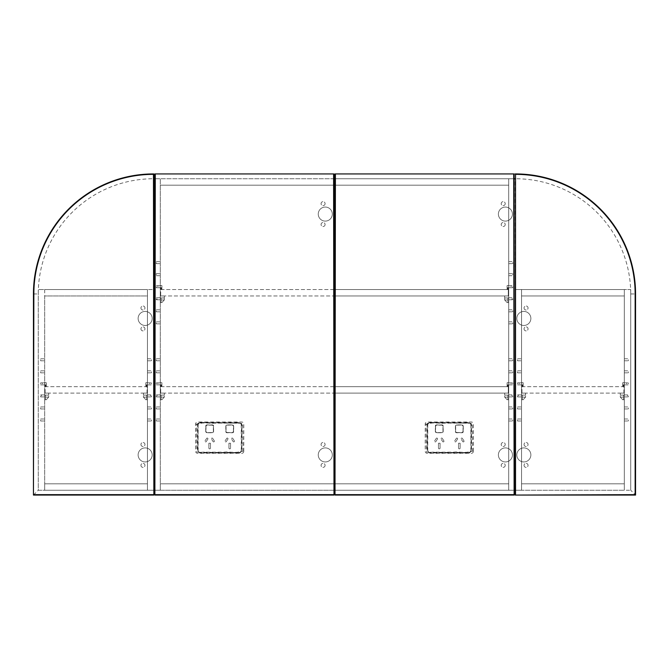<?xml version="1.0" encoding="UTF-8"?>
<svg xmlns="http://www.w3.org/2000/svg" width="669" height="669" viewBox="0 0 669 669"><rect width="100%" height="100%" fill="white"/><g stroke="black" fill="none" stroke-linecap="round" stroke-linejoin="round"><path stroke-width="0.5" stroke-dasharray="3.35 2.51" d="M147.448 483.821L44.689 483.821L44.689 490.243L147.448 490.243L44.689 490.243L44.689 483.821L147.448 483.821L147.448 490.243L147.448 483.821L44.689 483.821L44.689 295.966L147.448 295.966L147.448 483.821L44.689 483.821L44.689 295.966L147.448 295.966L147.448 483.821M44.689 289.543L147.448 289.543L147.448 295.966L44.689 295.966L147.448 295.966L147.448 289.543L147.448 490.243L147.448 289.543L44.689 289.543L44.689 490.243L44.689 289.543L38.267 289.543L44.689 289.543M333.998 483.821L160.292 483.821L160.292 178.757L333.998 178.757L333.998 173.94L154.874 173.94L154.874 495.06L333.998 495.06L333.998 173.94L154.874 173.94L154.874 495.06L333.998 495.06L333.998 490.243L160.292 490.243L160.292 185.179L333.998 185.179M335.002 185.179L508.708 185.179L508.708 178.757L335.002 178.757L335.002 495.06L514.126 495.06L514.126 173.94L335.002 173.94L335.002 495.06L514.126 495.06L514.126 490.243L335.002 490.243L514.126 490.243L514.126 178.757L160.292 178.757L160.292 185.179L508.708 185.179L508.708 178.757L515.13 178.757L515.13 490.243L508.708 490.243L508.708 483.821L335.002 483.821M508.708 490.243L508.708 483.821L160.292 483.821L160.292 490.243L160.292 178.757L160.292 490.243L508.708 490.243L508.708 178.757L508.708 490.243M521.552 483.821L624.311 483.821L624.311 490.243L521.552 490.243L624.311 490.243L624.311 483.821L521.552 483.821L521.552 490.243L521.552 483.821L624.311 483.821L521.552 483.821L521.552 295.966L521.552 483.821M630.733 490.243L630.733 289.543L624.311 289.543L624.311 295.966L521.552 295.966L521.552 289.543L521.552 295.966L624.311 295.966L624.311 483.821L624.311 295.966L521.552 295.966L624.311 295.966L624.311 289.543L521.552 289.543L521.552 490.243L521.552 289.543L624.311 289.543L624.311 490.243L624.311 289.543L630.733 289.543L630.733 490.243L515.13 490.243L515.531 178.757A115.202 115.202 0 0 1 630.733 293.959L630.733 490.243L635.55 495.06L635.55 293.959A120.019 120.019 0 0 0 515.531 173.94L515.13 495.06L635.55 495.06L635.55 293.959A120.019 120.019 0 0 0 515.531 173.94L515.13 495.06L635.55 495.06L635.55 293.959A120.019 120.019 0 0 0 515.531 173.94L515.13 495.06L635.55 495.06M160.292 185.179L508.708 185.179L160.292 185.179M508.708 483.821L160.292 483.821L508.708 483.821L508.708 185.179L508.708 483.821M160.292 322.859L160.292 323.863L160.292 322.859M156.278 322.859L156.278 323.863L156.278 322.859M160.292 286.733L160.292 289.543L161.898 289.543L160.292 289.543L160.292 288.096L160.292 289.142L161.898 289.142L160.292 289.142L160.292 288.423L160.292 289.543L161.898 289.543L160.292 289.543L160.292 288.096L160.292 289.142L161.898 289.142L160.292 289.142L160.292 286.733M156.278 286.733L156.278 287.737L156.278 286.733M160.292 383.872L160.292 386.682L161.898 386.682L160.292 386.682L160.292 385.235L160.292 386.281L161.898 386.281L160.292 386.281L160.292 385.561L160.292 386.682L161.898 386.682L160.292 386.682L160.292 385.235L160.292 386.281L161.898 386.281L160.292 386.281L160.292 383.872M156.278 383.872L156.278 382.869L156.278 383.872M160.292 274.691L160.292 273.688L160.292 274.691M156.278 274.691L156.278 273.688L156.278 274.691M160.292 371.83L160.292 372.834L160.292 371.83M156.278 371.83L156.278 372.834L156.278 371.83M160.292 262.649L160.292 263.653L160.292 262.649M156.278 262.649L156.278 263.653L156.278 262.649M160.292 359.788L160.292 360.792L160.292 359.788M156.278 359.788L156.278 360.792L156.278 359.788M160.292 310.817L160.292 311.821L160.292 310.817M156.278 310.817L156.278 311.821L156.278 310.817M160.292 298.775L160.292 299.779L160.292 298.775M156.278 298.775L156.278 299.779L156.278 298.775M160.292 419.998L160.292 421.002L160.292 419.998M156.278 419.998L156.278 421.002L156.278 419.998M160.292 407.956L160.292 408.96L160.292 407.956M156.278 407.956L156.278 408.96L156.278 407.956M160.292 395.914L160.292 396.918L160.292 395.914M156.278 395.914L156.278 396.918L156.278 395.914M153.87 490.243L160.292 490.243L154.874 490.243L154.874 495.06L333.998 495.06L333.998 173.94L154.874 173.94L154.874 178.757L160.292 178.757L153.87 178.757L153.469 173.94A120.019 120.019 0 0 0 33.45 293.959L33.45 495.06L153.87 495.06L153.469 173.94A120.019 120.019 0 0 0 33.45 293.959L33.45 495.06L153.87 495.06L153.469 178.757A115.202 115.202 0 0 0 38.267 293.959L38.267 490.243L44.689 490.243L38.267 490.243L38.267 289.543L38.267 490.243L153.87 490.243M512.722 322.859L512.722 323.863L512.722 322.859M508.708 322.859L508.708 323.863L508.708 322.859M512.722 286.733L512.722 287.737L512.722 286.733M508.708 286.733L508.708 289.543L507.102 289.543L508.708 289.543L508.708 288.096L508.708 289.142L507.102 289.142L508.708 289.142L508.708 288.423L508.708 289.543L507.102 289.543L508.708 289.543L508.708 288.096L508.708 289.142L507.102 289.142L508.708 289.142L508.708 286.733M512.722 383.872L512.722 382.869L512.722 383.872M508.708 383.872L508.708 386.682L507.102 386.682L508.708 386.682L508.708 385.235L508.708 386.281L507.102 386.281L508.708 386.281L508.708 385.561L508.708 386.682L507.102 386.682L508.708 386.682L508.708 385.235L508.708 386.281L507.102 386.281L508.708 386.281L508.708 383.872M512.722 274.691L512.722 273.688L512.722 274.691M508.708 274.691L508.708 273.688L508.708 274.691M512.722 371.83L512.722 372.834L512.722 371.83M508.708 371.83L508.708 372.834L508.708 371.83M512.722 262.649L512.722 263.653L512.722 262.649M508.708 262.649L508.708 263.653L508.708 262.649M512.722 359.788L512.722 360.792L512.722 359.788M508.708 359.788L508.708 360.792L508.708 359.788M512.722 310.817L512.722 311.821L512.722 310.817M508.708 310.817L508.708 311.821L508.708 310.817M512.722 298.775L512.722 299.779L512.722 298.775M508.708 298.775L508.708 299.779L508.708 298.775M512.722 419.998L512.722 421.002L512.722 419.998M508.708 419.998L508.708 421.002L508.708 419.998M512.722 407.956L512.722 408.96L512.722 407.956M508.708 407.956L508.708 408.96L508.708 407.956M512.722 395.914L512.722 396.918L512.722 395.914M508.708 395.914L508.708 396.918L508.708 395.914M44.689 359.788L44.689 360.792L44.689 359.788M40.675 359.788L40.675 360.792L40.675 359.788M44.689 371.83L44.689 372.834L44.689 371.83M40.675 371.83L40.675 372.834L40.675 371.83M44.689 383.872L44.689 386.682L46.295 386.682L44.689 386.682L44.689 385.235L44.689 386.281L46.295 386.281L44.689 386.281L44.689 385.561L44.689 386.682L46.295 386.682L44.689 386.682L44.689 385.235L44.689 386.281L46.295 386.281L44.689 386.281L44.689 383.872M40.675 383.872L40.675 382.869L40.675 383.872M44.689 395.914L44.689 396.918L44.689 395.914M40.675 395.914L40.675 396.918L40.675 395.914M44.689 407.956L44.689 408.96L44.689 407.956M40.675 407.956L40.675 408.96L40.675 407.956M44.689 419.998L44.689 421.002L44.689 419.998M40.675 419.998L40.675 421.002L40.675 419.998M151.462 359.788L151.462 360.792L151.462 359.788M147.448 359.788L147.448 360.792L147.448 359.788M151.462 371.83L151.462 372.834L151.462 371.83M147.448 371.83L147.448 372.834L147.448 371.83M151.462 383.872L151.462 382.869L151.462 383.872M147.448 383.872L147.448 386.682L145.842 386.682L147.448 386.682L147.448 385.235L147.448 386.281L145.842 386.281L147.448 386.281L147.448 385.561L147.448 386.682L145.842 386.682L147.448 386.682L147.448 385.235L147.448 386.281L145.842 386.281L147.448 386.281L147.448 383.872M151.462 395.914L151.462 396.918L151.462 395.914M147.448 395.914L147.448 396.918L147.448 395.914M151.462 407.956L151.462 408.96L151.462 407.956M147.448 407.956L147.448 408.96L147.448 407.956M151.462 419.998L151.462 421.002L151.462 419.998M147.448 419.998L147.448 421.002L147.448 419.998M153.786 289.543L153.786 490.243L147.448 490.243L153.786 490.243L153.786 289.543L147.448 289.543L153.786 289.543M521.552 359.788L521.552 360.792L521.552 359.788M517.538 359.788L517.538 360.792L517.538 359.788M521.552 371.83L521.552 372.834L521.552 371.83M517.538 371.83L517.538 372.834L517.538 371.83M521.552 383.872L521.552 386.682L523.158 386.682L521.552 386.682L521.552 385.235L521.552 386.281L523.158 386.281L521.552 386.281L521.552 385.561L521.552 386.682L523.158 386.682L521.552 386.682L521.552 385.235L521.552 386.281L523.158 386.281L521.552 386.281L521.552 383.872M517.538 383.872L517.538 382.869L517.538 383.872M521.552 395.914L521.552 396.918L521.552 395.914M517.538 395.914L517.538 396.918L517.538 395.914M521.552 407.956L521.552 408.96L521.552 407.956M517.538 407.956L517.538 408.96L517.538 407.956M521.552 419.998L521.552 421.002L521.552 419.998M517.538 419.998L517.538 421.002L517.538 419.998M515.214 289.543L521.552 289.543L515.214 289.543L515.214 490.243L521.552 490.243L515.214 490.243L515.214 289.543M628.325 359.788L628.325 360.792L628.325 359.788M624.311 359.788L624.311 360.792L624.311 359.788M628.325 371.83L628.325 372.834L628.325 371.83M624.311 371.83L624.311 372.834L624.311 371.83M628.325 383.872L628.325 382.869L628.325 383.872M624.311 383.872L624.311 386.682L622.705 386.682L624.311 386.682L624.311 385.235L624.311 386.281L622.705 386.281L624.311 386.281L624.311 385.561L624.311 386.682L622.705 386.682L624.311 386.682L624.311 385.235L624.311 386.281L622.705 386.281L624.311 386.281L624.311 383.872M628.325 395.914L628.325 396.918L628.325 395.914M624.311 395.914L624.311 396.918L624.311 395.914M628.325 407.956L628.325 408.96L628.325 407.956M624.311 407.956L624.311 408.96L624.311 407.956M628.325 419.998L628.325 421.002L628.325 419.998M624.311 419.998L624.311 421.002L624.311 419.998M335.002 295.966L508.306 295.966L508.306 289.543L335.002 289.543M333.998 289.543L160.694 289.543L160.694 295.966L508.306 295.966L508.306 289.543L160.694 289.543L160.694 295.966L333.998 295.966M335.002 393.104L508.306 393.104L508.306 386.682L335.002 386.682M333.998 386.682L160.694 386.682L160.694 393.104L508.306 393.104L508.306 386.682L160.694 386.682L160.694 393.104L333.998 393.104M147.046 393.104L147.046 386.682L45.091 386.682L45.091 393.104L147.046 393.104L147.046 386.682L45.091 386.682L45.091 393.104L147.046 393.104M623.909 393.104L623.909 386.682L521.954 386.682L521.954 393.104L623.909 393.104L623.909 386.682L521.954 386.682L521.954 393.104L623.909 393.104M140.942 444.484A2.007 2.007 0 0 0 142.949 446.491A2.007 2.007 0 0 0 144.956 444.484A2.007 2.007 0 0 0 142.949 442.477A2.007 2.007 0 0 0 140.942 444.484A2.007 2.007 0 0 0 142.949 446.491A2.007 2.007 0 0 0 144.956 444.484A2.007 2.007 0 0 0 142.949 442.477A2.007 2.007 0 0 0 140.942 444.484M140.942 465.356A2.007 2.007 0 0 0 142.949 467.363A2.007 2.007 0 0 0 144.956 465.356A2.007 2.007 0 0 0 142.949 463.349A2.007 2.007 0 0 0 140.942 465.356A2.007 2.007 0 0 0 142.949 467.363A2.007 2.007 0 0 0 144.956 465.356A2.007 2.007 0 0 0 142.949 463.349A2.007 2.007 0 0 0 140.942 465.356M140.942 308.008A2.007 2.007 0 0 0 142.949 310.015A2.007 2.007 0 0 0 144.956 308.008A2.007 2.007 0 0 0 142.949 306.001A2.007 2.007 0 0 0 140.942 308.008A2.007 2.007 0 0 0 142.949 310.015A2.007 2.007 0 0 0 144.956 308.008A2.007 2.007 0 0 0 142.949 306.001A2.007 2.007 0 0 0 140.942 308.008M140.942 328.88A2.007 2.007 0 0 0 142.949 330.887A2.007 2.007 0 0 0 144.956 328.88A2.007 2.007 0 0 0 142.949 326.873A2.007 2.007 0 0 0 140.942 328.88A2.007 2.007 0 0 0 142.949 330.887A2.007 2.007 0 0 0 144.956 328.88A2.007 2.007 0 0 0 142.949 326.873A2.007 2.007 0 0 0 140.942 328.88M138.132 318.444A7.025 7.025 0 0 0 145.156 325.469A7.025 7.025 0 0 0 152.181 318.444A7.025 7.025 0 0 0 145.156 311.419A7.025 7.025 0 0 0 138.132 318.444A7.025 7.025 0 0 0 145.156 325.469A7.025 7.025 0 0 0 152.181 318.444A7.025 7.025 0 0 0 145.156 311.419A7.025 7.025 0 0 0 138.132 318.444M138.132 454.92A7.025 7.025 0 0 0 145.156 461.945A7.025 7.025 0 0 0 152.181 454.92A7.025 7.025 0 0 0 145.156 447.896A7.025 7.025 0 0 0 138.132 454.92A7.025 7.025 0 0 0 145.156 461.945A7.025 7.025 0 0 0 152.181 454.92A7.025 7.025 0 0 0 145.156 447.896A7.025 7.025 0 0 0 138.132 454.92M153.469 173.94A120.019 120.019 0 0 0 33.45 293.959L33.45 495.06L153.87 495.06L153.469 178.757M33.45 495.06L38.267 490.243M524.044 308.008A2.007 2.007 0 0 0 526.051 310.015A2.007 2.007 0 0 0 528.058 308.008A2.007 2.007 0 0 0 526.051 306.001A2.007 2.007 0 0 0 524.044 308.008A2.007 2.007 0 0 0 526.051 310.015A2.007 2.007 0 0 0 528.058 308.008A2.007 2.007 0 0 0 526.051 306.001A2.007 2.007 0 0 0 524.044 308.008M524.044 465.356A2.007 2.007 0 0 0 526.051 467.363A2.007 2.007 0 0 0 528.058 465.356A2.007 2.007 0 0 0 526.051 463.349A2.007 2.007 0 0 0 524.044 465.356A2.007 2.007 0 0 0 526.051 467.363A2.007 2.007 0 0 0 528.058 465.356A2.007 2.007 0 0 0 526.051 463.349A2.007 2.007 0 0 0 524.044 465.356M516.819 454.92A7.025 7.025 0 0 0 523.844 461.945A7.025 7.025 0 0 0 530.868 454.92A7.025 7.025 0 0 0 523.844 447.896A7.025 7.025 0 0 0 516.819 454.92A7.025 7.025 0 0 0 523.844 461.945A7.025 7.025 0 0 0 530.868 454.92A7.025 7.025 0 0 0 523.844 447.896A7.025 7.025 0 0 0 516.819 454.92M524.044 444.484A2.007 2.007 0 0 0 526.051 446.491A2.007 2.007 0 0 0 528.058 444.484A2.007 2.007 0 0 0 526.051 442.477A2.007 2.007 0 0 0 524.044 444.484A2.007 2.007 0 0 0 526.051 446.491A2.007 2.007 0 0 0 528.058 444.484A2.007 2.007 0 0 0 526.051 442.477A2.007 2.007 0 0 0 524.044 444.484M524.044 328.88A2.007 2.007 0 0 0 526.051 330.887A2.007 2.007 0 0 0 528.058 328.88A2.007 2.007 0 0 0 526.051 326.873A2.007 2.007 0 0 0 524.044 328.88A2.007 2.007 0 0 0 526.051 330.887A2.007 2.007 0 0 0 528.058 328.88A2.007 2.007 0 0 0 526.051 326.873A2.007 2.007 0 0 0 524.044 328.88M516.819 318.444A7.025 7.025 0 0 0 523.844 325.469A7.025 7.025 0 0 0 530.868 318.444A7.025 7.025 0 0 0 523.844 311.419A7.025 7.025 0 0 0 516.819 318.444A7.025 7.025 0 0 0 523.844 325.469A7.025 7.025 0 0 0 530.868 318.444A7.025 7.025 0 0 0 523.844 311.419A7.025 7.025 0 0 0 516.819 318.444M623.508 397.118L623.508 399.728L623.508 395.111L624.311 395.111L624.311 393.104L624.311 399.728L624.311 393.104L624.311 399.728L624.311 395.111L623.508 395.111L623.508 399.728L624.311 399.728L623.508 399.728L623.508 395.111L623.508 399.728L623.508 397.118L620.297 397.118L623.508 397.118L620.297 397.118L622.705 399.728L624.311 399.728L623.508 399.728L623.508 395.111L624.311 395.111L623.508 395.111L623.508 399.728L622.705 399.728L620.297 397.118L620.297 395.111L620.297 397.118L623.508 397.118M620.297 395.111L623.508 395.111L620.297 395.111L620.297 393.104L620.297 397.118L622.705 399.728L623.508 399.728L622.705 399.728L620.297 397.118L620.297 395.111L623.508 395.111L620.297 395.111L620.297 393.104L624.311 393.104L620.297 393.104L620.297 395.111M627.522 395.914L627.522 394.911L627.522 395.914M620.297 393.104L624.311 393.104L620.297 393.104M522.355 397.118L522.355 399.728L522.355 395.111L521.552 395.111L521.552 393.104L521.552 399.728L521.552 393.104L521.552 399.728L521.552 395.111L522.355 395.111L522.355 399.728L521.552 399.728L522.355 399.728L522.355 395.111L522.355 399.728L522.355 397.118L525.566 397.118L522.355 397.118L525.566 397.118L523.158 399.728L521.552 399.728L522.355 399.728L522.355 395.111L521.552 395.111L522.355 395.111L522.355 399.728L523.158 399.728L525.566 397.118L525.566 395.111L525.566 397.118L522.355 397.118M525.566 395.111L522.355 395.111L525.566 395.111L525.566 393.104L525.566 397.118L523.158 399.728L522.355 399.728L523.158 399.728L525.566 397.118L525.566 395.111L522.355 395.111L525.566 395.111L525.566 393.104L521.552 393.104L525.566 393.104L525.566 395.111M518.341 395.914L518.341 394.911L518.341 395.914M525.566 393.104L521.552 393.104L525.566 393.104M507.905 397.118L507.905 399.728L507.905 395.111L508.708 395.111L508.708 393.104L508.708 399.728L508.708 393.104L508.708 399.728L508.708 395.111L507.905 395.111L507.905 399.728L508.708 399.728L507.905 399.728L507.905 395.111L507.905 399.728L507.905 397.118L504.694 397.118L507.905 397.118L504.694 397.118L507.102 399.728L508.708 399.728L507.905 399.728L507.905 395.111L508.708 395.111L507.905 395.111L507.905 399.728L507.102 399.728L504.694 397.118L504.694 395.111L504.694 397.118L507.905 397.118M504.694 395.111L507.905 395.111L504.694 395.111L504.694 393.104L504.694 397.118L507.102 399.728L507.905 399.728L507.102 399.728L504.694 397.118L504.694 395.111L507.905 395.111L504.694 395.111L504.694 393.104L508.708 393.104L504.694 393.104L504.694 395.111M511.919 395.914L511.919 394.911L511.919 395.914M504.694 393.104L508.708 393.104L504.694 393.104M161.095 397.118L161.095 399.728L161.095 395.111L160.292 395.111L160.292 393.104L160.292 399.728L160.292 393.104L160.292 399.728L160.292 395.111L161.095 395.111L161.095 399.728L160.292 399.728L161.095 399.728L161.095 395.111L161.095 399.728L161.095 397.118L164.306 397.118L161.095 397.118L164.306 397.118L161.898 399.728L160.292 399.728L161.095 399.728L161.095 395.111L160.292 395.111L161.095 395.111L161.095 399.728L161.898 399.728L164.306 397.118L164.306 395.111L164.306 397.118L161.095 397.118M164.306 395.111L161.095 395.111L164.306 395.111L164.306 393.104L164.306 397.118L161.898 399.728L161.095 399.728L161.898 399.728L164.306 397.118L164.306 395.111L161.095 395.111L164.306 395.111L164.306 393.104L160.292 393.104L164.306 393.104L164.306 395.111M157.081 395.914L157.081 394.911L157.081 395.914M164.306 393.104L160.292 393.104L164.306 393.104M146.645 397.118L146.645 399.728L146.645 395.111L147.448 395.111L147.448 393.104L147.448 399.728L147.448 393.104L147.448 399.728L147.448 395.111L146.645 395.111L146.645 399.728L147.448 399.728L146.645 399.728L146.645 395.111L146.645 399.728L146.645 397.118L143.434 397.118L146.645 397.118L143.434 397.118L145.842 399.728L147.448 399.728L146.645 399.728L146.645 395.111L147.448 395.111L146.645 395.111L146.645 399.728L145.842 399.728L143.434 397.118L143.434 395.111L143.434 397.118L146.645 397.118M143.434 395.111L146.645 395.111L143.434 395.111L143.434 393.104L143.434 397.118L145.842 399.728L146.645 399.728L145.842 399.728L143.434 397.118L143.434 395.111L146.645 395.111L143.434 395.111L143.434 393.104L147.448 393.104L143.434 393.104L143.434 395.111M150.659 395.914L150.659 394.911L150.659 395.914M143.434 393.104L147.448 393.104L143.434 393.104M45.492 397.118L45.492 399.728L45.492 395.111L44.689 395.111L44.689 393.104L44.689 399.728L44.689 393.104L44.689 399.728L44.689 395.111L45.492 395.111L45.492 399.728L44.689 399.728L45.492 399.728L45.492 395.111L45.492 399.728L45.492 397.118L48.703 397.118L45.492 397.118L48.703 397.118L46.295 399.728L44.689 399.728L45.492 399.728L45.492 395.111L44.689 395.111L45.492 395.111L45.492 399.728L46.295 399.728L48.703 397.118L48.703 395.111L48.703 397.118L45.492 397.118M48.703 395.111L45.492 395.111L48.703 395.111L48.703 393.104L48.703 397.118L46.295 399.728L45.492 399.728L46.295 399.728L48.703 397.118L48.703 395.111L45.492 395.111L48.703 395.111L48.703 393.104L44.689 393.104L48.703 393.104L48.703 395.111M41.478 395.914L41.478 394.911L41.478 395.914M48.703 393.104L44.689 393.104L48.703 393.104M161.095 299.98L161.095 302.589L161.095 297.973L160.292 297.973L160.292 295.966L160.292 302.589L160.292 295.966L160.292 302.589L160.292 297.973L161.095 297.973L161.095 302.589L160.292 302.589L161.095 302.589L161.095 297.973L161.095 302.589L161.095 299.98L164.306 299.98L161.095 299.98L164.306 299.98L161.898 302.589L160.292 302.589L161.095 302.589L161.095 297.973L160.292 297.973L161.095 297.973L161.095 302.589L161.898 302.589L164.306 299.98L164.306 297.973L164.306 299.98L161.095 299.98M164.306 297.973L161.095 297.973L164.306 297.973L164.306 299.98L161.898 302.589L161.095 302.589L161.898 302.589L164.306 299.98L164.306 297.973L161.095 297.973L164.306 297.973L164.306 295.966L160.292 295.966L164.306 295.966L164.306 297.973M157.081 298.775L157.081 299.779L157.081 298.775M164.306 295.966L160.292 295.966L164.306 295.966M507.905 299.98L507.905 302.589L507.905 297.973L508.708 297.973L508.708 295.966L508.708 302.589L508.708 295.966L508.708 302.589L508.708 297.973L507.905 297.973L507.905 302.589L508.708 302.589L507.905 302.589L507.905 297.973L507.905 302.589L507.905 299.98L504.694 299.98L507.905 299.98L504.694 299.98L507.102 302.589L508.708 302.589L507.905 302.589L507.905 297.973L508.708 297.973L507.905 297.973L507.905 302.589L507.102 302.589L504.694 299.98L504.694 297.973L504.694 299.98L507.905 299.98M504.694 297.973L507.905 297.973L504.694 297.973L504.694 299.98L507.102 302.589L507.905 302.589L507.102 302.589L504.694 299.98L504.694 297.973L507.905 297.973L504.694 297.973L504.694 295.966L508.708 295.966L504.694 295.966L504.694 297.973M511.919 298.775L511.919 299.779L511.919 298.775M504.694 295.966L508.708 295.966L504.694 295.966M42.281 383.872L42.281 382.869L42.281 383.872M46.295 385.879L46.295 386.682L46.295 385.879M46.295 384.876L44.689 384.876L46.295 384.876L46.295 385.561L44.689 385.561L46.295 385.561L44.689 385.561L46.295 385.561L46.295 384.876L44.689 384.876L46.295 384.876L46.295 385.561L46.295 384.876M44.689 382.793L44.689 385.235L44.689 382.71L44.689 385.235L44.689 382.71L46.295 382.793L46.295 385.235L44.689 385.235L46.295 385.235L44.689 385.235L46.295 385.235L46.295 382.71L46.295 385.235L46.295 382.71L44.689 382.793M149.856 383.872L149.856 382.869L149.856 383.872M145.842 385.879L145.842 386.682L145.842 385.879M145.842 384.876L151.462 384.876L145.842 384.876L145.842 385.561L147.448 385.561L145.842 385.561L147.448 385.561L145.842 385.561L145.842 384.876L147.448 384.876L145.842 384.876L145.842 385.561L145.842 384.876M147.448 382.793L147.448 385.235L147.448 382.71L147.448 385.235L147.448 382.71L145.842 382.793L145.842 385.235L147.448 385.235L145.842 385.235L147.448 385.235L145.842 385.235L145.842 382.71L145.842 385.235L145.842 382.71L147.448 382.793M157.884 383.872L157.884 382.869L157.884 383.872M161.898 385.879L161.898 386.682L161.898 385.879M161.898 384.876L160.292 384.876L161.898 384.876L161.898 385.561L160.292 385.561L161.898 385.561L160.292 385.561L161.898 385.561L161.898 384.876L160.292 384.876L161.898 384.876L161.898 385.561L161.898 384.876M160.292 382.793L160.292 385.235L160.292 382.71L160.292 385.235L160.292 382.71L161.898 382.793L161.898 385.235L160.292 385.235L161.898 385.235L160.292 385.235L161.898 385.235L161.898 382.71L161.898 385.235L161.898 382.71L160.292 382.793M157.884 286.733L157.884 285.73L157.884 286.733M161.898 288.74L161.898 289.543L161.898 288.74M161.898 287.737L160.292 287.737L161.898 287.737L161.898 288.423L160.292 288.423L161.898 288.423L160.292 288.423L161.898 288.423L161.898 287.737L160.292 287.737L161.898 287.737L161.898 288.423L161.898 287.737M160.292 285.655L160.292 288.096L160.292 285.571L160.292 288.096L160.292 285.571L161.898 285.655L161.898 288.096L160.292 288.096L161.898 288.096L160.292 288.096L161.898 288.096L161.898 285.571L161.898 288.096L161.898 285.571L160.292 285.655M511.116 286.733L511.116 285.73L511.116 286.733M507.102 288.74L507.102 289.543L507.102 288.74M507.102 287.737L512.722 287.737L507.102 287.737L507.102 288.423L508.708 288.423L507.102 288.423L508.708 288.423L507.102 288.423L507.102 287.737L508.708 287.737L507.102 287.737L507.102 288.423L507.102 287.737M508.708 285.655L508.708 288.096L508.708 285.571L508.708 288.096L508.708 285.571L507.102 285.655L507.102 288.096L508.708 288.096L507.102 288.096L508.708 288.096L507.102 288.096L507.102 285.571L507.102 288.096L507.102 285.571L508.708 285.655M511.116 383.872L511.116 382.869L511.116 383.872M507.102 385.879L507.102 386.682L507.102 385.879M507.102 384.876L512.722 384.876L507.102 384.876L507.102 385.561L508.708 385.561L507.102 385.561L508.708 385.561L507.102 385.561L507.102 384.876L508.708 384.876L507.102 384.876L507.102 385.561L507.102 384.876M508.708 382.793L508.708 385.235L508.708 382.71L508.708 385.235L508.708 382.71L507.102 382.793L507.102 385.235L508.708 385.235L507.102 385.235L508.708 385.235L507.102 385.235L507.102 382.71L507.102 385.235L507.102 382.71L508.708 382.793M626.719 383.872L626.719 382.869L626.719 383.872M622.705 385.879L622.705 386.682L622.705 385.879M622.705 384.876L628.325 384.876L622.705 384.876L622.705 385.561L624.311 385.561L622.705 385.561L624.311 385.561L622.705 385.561L622.705 384.876L624.311 384.876L622.705 384.876L622.705 385.561L622.705 384.876M624.311 382.793L624.311 385.235L624.311 382.71L624.311 385.235L624.311 382.71L622.705 382.793L622.705 385.235L624.311 385.235L622.705 385.235L624.311 385.235L622.705 385.235L622.705 382.71L622.705 385.235L622.705 382.71L624.311 382.793M519.144 383.872L519.144 382.869L519.144 383.872M523.158 385.879L523.158 386.682L523.158 385.879M523.158 384.876L521.552 384.876L523.158 384.876L523.158 385.561L521.552 385.561L523.158 385.561L521.552 385.561L523.158 385.561L523.158 384.876L521.552 384.876L523.158 384.876L523.158 385.561L523.158 384.876M521.552 382.793L521.552 385.235L521.552 382.71L521.552 385.235L521.552 382.71L523.158 382.793L523.158 385.235L521.552 385.235L523.158 385.235L521.552 385.235L523.158 385.235L523.158 382.71L523.158 385.235L523.158 382.71L521.552 382.793M443.982 441.206A0.602 0.602 0 0 0 443.89 440.879L442.242 438.337A0.602 0.602 0 0 0 441.415 438.153L441.256 438.254A0.602 0.602 0 0 0 441.072 439.09L442.719 441.64A0.602 0.602 0 0 0 443.555 441.816L443.706 441.716A0.602 0.602 0 0 0 443.89 440.879L442.242 438.337A0.602 0.602 0 0 0 441.415 438.153L441.256 438.254A0.602 0.602 0 0 0 441.072 439.09L442.719 441.64A0.602 0.602 0 0 0 443.555 441.816L443.706 441.716A0.602 0.602 0 0 0 443.982 441.206M437.551 438.764A0.602 0.602 0 0 0 437.275 438.254L437.116 438.153A0.602 0.602 0 0 0 436.288 438.337L434.641 440.879A0.602 0.602 0 0 0 434.825 441.716L434.975 441.816A0.602 0.602 0 0 0 435.812 441.64L437.459 439.09A0.602 0.602 0 0 0 437.275 438.254L437.116 438.153A0.602 0.602 0 0 0 436.288 438.337L434.641 440.879A0.602 0.602 0 0 0 434.825 441.716L434.975 441.816A0.602 0.602 0 0 0 435.812 441.64L437.459 439.09A0.602 0.602 0 0 0 437.551 438.764M464.052 441.206A0.602 0.602 0 0 0 463.96 440.879L462.312 438.337A0.602 0.602 0 0 0 461.485 438.153L461.326 438.254A0.602 0.602 0 0 0 461.142 439.09L462.789 441.64A0.602 0.602 0 0 0 463.625 441.816L463.776 441.716A0.602 0.602 0 0 0 463.96 440.879L462.312 438.337A0.602 0.602 0 0 0 461.485 438.153L461.326 438.254A0.602 0.602 0 0 0 461.142 439.09L462.789 441.64A0.602 0.602 0 0 0 463.625 441.816L463.776 441.716A0.602 0.602 0 0 0 464.052 441.206M457.621 438.764A0.602 0.602 0 0 0 457.345 438.254L457.186 438.153A0.602 0.602 0 0 0 456.358 438.337L454.711 440.879A0.602 0.602 0 0 0 454.895 441.716L455.045 441.816A0.602 0.602 0 0 0 455.882 441.64L457.529 439.09A0.602 0.602 0 0 0 457.345 438.254L457.186 438.153A0.602 0.602 0 0 0 456.358 438.337L454.711 440.879A0.602 0.602 0 0 0 454.895 441.716L455.045 441.816A0.602 0.602 0 0 0 455.882 441.64L457.529 439.09A0.602 0.602 0 0 0 457.621 438.764M427.759 424.372L427.759 450.388C428.093 453.733 433.102 451.55 435.527 452.177L453.724 452.177C459.202 451.433 467.113 453.699 470.842 450.948L470.842 424.865C470.366 421.595 465.482 423.778 463.057 423.143L445.061 423.143C439.5 423.895 432.149 421.604 427.759 424.372L426.086 424.037L426.446 452.16L454.485 452.512C460.28 451.751 467.924 454.059 472.515 451.282L472.272 423.293L444.191 422.808C438.371 423.569 430.702 421.261 426.086 424.037M471.478 450.906L469.521 452.946L429.08 452.946L427.123 450.923L427.123 424.414L429.08 422.373L469.521 422.373L471.478 424.397L471.478 450.906M473.384 451.307L473.384 424.012A2.007 2.007 0 0 0 471.377 422.005L427.223 422.005A2.007 2.007 0 0 0 425.216 424.012L425.216 451.307A2.007 2.007 0 0 0 427.223 453.314L471.377 453.314A2.007 2.007 0 0 0 473.384 451.307M429.23 422.775L427.491 424.414L427.491 450.906L429.23 452.545L469.37 452.545L471.11 450.906L471.11 424.414L469.37 422.775L429.23 422.775M460.138 443.238L458.533 443.238L458.533 448.088A0.761 0.761 0 0 0 459.294 448.857L459.377 448.857A0.761 0.761 0 0 0 460.138 448.088L460.138 443.238L458.533 443.238L458.533 448.088A0.761 0.761 0 0 0 459.294 448.857L459.377 448.857A0.761 0.761 0 0 0 460.138 448.088L460.138 443.238M443.196 426.103A1.204 1.204 0 0 0 441.992 424.899L436.539 424.899A1.204 1.204 0 0 0 435.335 426.103L435.335 431.555A1.204 1.204 0 0 0 436.539 432.759L441.992 432.759A1.204 1.204 0 0 0 443.196 431.555L443.196 426.103A1.204 1.204 0 0 0 441.992 424.899L436.539 424.899A1.204 1.204 0 0 0 435.335 426.103L435.335 431.555A1.204 1.204 0 0 0 436.539 432.759L441.992 432.759A1.204 1.204 0 0 0 443.196 431.555L443.196 426.103M455.405 431.555A1.204 1.204 0 0 0 456.609 432.759L462.062 432.759A1.204 1.204 0 0 0 463.266 431.555L463.266 426.103A1.204 1.204 0 0 0 462.062 424.899L456.609 424.899A1.204 1.204 0 0 0 455.405 426.103L455.405 431.555A1.204 1.204 0 0 0 456.609 432.759L462.062 432.759A1.204 1.204 0 0 0 463.266 431.555L463.266 426.103A1.204 1.204 0 0 0 462.062 424.899L456.609 424.899A1.204 1.204 0 0 0 455.405 426.103L455.405 431.555M438.463 443.238L438.463 448.088A0.761 0.761 0 0 0 439.224 448.857L439.307 448.857A0.761 0.761 0 0 0 440.068 448.088L440.068 443.238L438.463 443.238L438.463 448.088A0.761 0.761 0 0 0 439.224 448.857L439.307 448.857A0.761 0.761 0 0 0 440.068 448.088L440.068 443.238L438.463 443.238M427.123 424.414L425.216 424.012M436.539 432.642L435.452 431.555A1.087 1.087 0 0 0 436.539 432.642L441.992 432.642A1.087 1.087 0 0 0 443.079 431.555L443.079 426.103A1.087 1.087 0 0 0 441.992 425.016L436.539 425.016A1.087 1.087 0 0 0 435.452 426.103L435.452 431.555L435.452 426.103L436.539 425.016L441.992 425.016L443.079 426.103L443.079 431.555L441.992 432.642L436.539 432.642L441.992 432.534L442.953 431.572L442.953 426.111L441.992 425.141L436.539 425.149L435.452 426.103M435.452 431.555L436.539 432.534M462.062 425.016L463.149 426.103A1.087 1.087 0 0 0 462.062 425.016L456.609 425.016A1.087 1.087 0 0 0 455.522 426.103L455.522 431.555A1.087 1.087 0 0 0 456.609 432.642L462.062 432.642A1.087 1.087 0 0 0 463.149 431.555L463.149 426.103L463.149 431.555L462.062 432.642L456.609 432.642L455.522 431.555L455.522 426.103L456.609 425.016L462.062 425.016L456.609 425.149L455.648 426.111L455.648 431.572L456.609 432.534L462.062 432.534L463.149 431.555M463.149 426.103L462.062 425.149M505.212 465.356A2.007 2.007 0 0 1 503.205 467.363A2.007 2.007 0 0 1 501.198 465.356A2.007 2.007 0 0 1 503.205 463.349A2.007 2.007 0 0 1 505.212 465.356A2.007 2.007 0 0 1 503.205 467.363A2.007 2.007 0 0 1 501.198 465.356A2.007 2.007 0 0 1 503.205 463.349A2.007 2.007 0 0 1 505.212 465.356M512.437 454.92A7.025 7.025 0 0 1 505.413 461.945A7.025 7.025 0 0 1 498.388 454.92A7.025 7.025 0 0 1 505.413 447.896A7.025 7.025 0 0 1 512.437 454.92A7.025 7.025 0 0 1 505.413 461.945A7.025 7.025 0 0 1 498.388 454.92A7.025 7.025 0 0 1 505.413 447.896A7.025 7.025 0 0 1 512.437 454.92M505.212 444.484A2.007 2.007 0 0 1 503.205 446.491A2.007 2.007 0 0 1 501.198 444.484A2.007 2.007 0 0 1 503.205 442.477A2.007 2.007 0 0 1 505.212 444.484A2.007 2.007 0 0 1 503.205 446.491A2.007 2.007 0 0 1 501.198 444.484A2.007 2.007 0 0 1 503.205 442.477A2.007 2.007 0 0 1 505.212 444.484M505.212 224.516A2.007 2.007 0 0 1 503.205 226.523A2.007 2.007 0 0 1 501.198 224.516A2.007 2.007 0 0 1 503.205 222.509A2.007 2.007 0 0 1 505.212 224.516A2.007 2.007 0 0 1 503.205 226.523A2.007 2.007 0 0 1 501.198 224.516A2.007 2.007 0 0 1 503.205 222.509A2.007 2.007 0 0 1 505.212 224.516M505.212 203.644A2.007 2.007 0 0 1 503.205 205.651A2.007 2.007 0 0 1 501.198 203.644A2.007 2.007 0 0 1 503.205 201.637A2.007 2.007 0 0 1 505.212 203.644A2.007 2.007 0 0 1 503.205 205.651A2.007 2.007 0 0 1 501.198 203.644A2.007 2.007 0 0 1 503.205 201.637A2.007 2.007 0 0 1 505.212 203.644M512.437 214.08A7.025 7.025 0 0 1 505.413 221.105A7.025 7.025 0 0 1 498.388 214.08A7.025 7.025 0 0 1 505.413 207.055A7.025 7.025 0 0 1 512.437 214.08A7.025 7.025 0 0 1 505.413 221.105A7.025 7.025 0 0 1 498.388 214.08A7.025 7.025 0 0 1 505.413 207.055A7.025 7.025 0 0 1 512.437 214.08M514.126 173.94L335.002 173.94L335.002 495.06L514.126 495.06L514.126 173.94L335.002 173.94L335.002 178.757L514.126 178.757L514.126 173.94M325.084 465.356A2.007 2.007 0 0 1 323.077 467.363A2.007 2.007 0 0 1 321.07 465.356A2.007 2.007 0 0 1 323.077 463.349A2.007 2.007 0 0 1 325.084 465.356A2.007 2.007 0 0 1 323.077 467.363A2.007 2.007 0 0 1 321.07 465.356A2.007 2.007 0 0 1 323.077 463.349A2.007 2.007 0 0 1 325.084 465.356M332.309 454.92A7.025 7.025 0 0 1 325.285 461.945A7.025 7.025 0 0 1 318.26 454.92A7.025 7.025 0 0 1 325.285 447.896A7.025 7.025 0 0 1 332.309 454.92A7.025 7.025 0 0 1 325.285 461.945A7.025 7.025 0 0 1 318.26 454.92A7.025 7.025 0 0 1 325.285 447.896A7.025 7.025 0 0 1 332.309 454.92M325.084 444.484A2.007 2.007 0 0 1 323.077 446.491A2.007 2.007 0 0 1 321.07 444.484A2.007 2.007 0 0 1 323.077 442.477A2.007 2.007 0 0 1 325.084 444.484A2.007 2.007 0 0 1 323.077 446.491A2.007 2.007 0 0 1 321.07 444.484A2.007 2.007 0 0 1 323.077 442.477A2.007 2.007 0 0 1 325.084 444.484M325.084 224.516A2.007 2.007 0 0 1 323.077 226.523A2.007 2.007 0 0 1 321.07 224.516A2.007 2.007 0 0 1 323.077 222.509A2.007 2.007 0 0 1 325.084 224.516A2.007 2.007 0 0 1 323.077 226.523A2.007 2.007 0 0 1 321.07 224.516A2.007 2.007 0 0 1 323.077 222.509A2.007 2.007 0 0 1 325.084 224.516M325.084 203.644A2.007 2.007 0 0 1 323.077 205.651A2.007 2.007 0 0 1 321.07 203.644A2.007 2.007 0 0 1 323.077 201.637A2.007 2.007 0 0 1 325.084 203.644A2.007 2.007 0 0 1 323.077 205.651A2.007 2.007 0 0 1 321.07 203.644A2.007 2.007 0 0 1 323.077 201.637A2.007 2.007 0 0 1 325.084 203.644M332.309 214.08A7.025 7.025 0 0 1 325.285 221.105A7.025 7.025 0 0 1 318.26 214.08A7.025 7.025 0 0 1 325.285 207.055A7.025 7.025 0 0 1 332.309 214.08A7.025 7.025 0 0 1 325.285 221.105A7.025 7.025 0 0 1 318.26 214.08A7.025 7.025 0 0 1 325.285 207.055A7.025 7.025 0 0 1 332.309 214.08M333.998 490.243L333.998 178.757L154.874 178.757L154.874 490.243L333.998 490.243M214.381 441.206A0.602 0.602 0 0 0 214.289 440.879L212.642 438.337A0.602 0.602 0 0 0 211.814 438.153L211.655 438.254A0.602 0.602 0 0 0 211.471 439.09L213.118 441.64A0.602 0.602 0 0 0 213.955 441.816L214.105 441.716A0.602 0.602 0 0 0 214.289 440.879L212.642 438.337A0.602 0.602 0 0 0 211.814 438.153L211.655 438.254A0.602 0.602 0 0 0 211.471 439.09L213.118 441.64A0.602 0.602 0 0 0 213.955 441.816L214.105 441.716A0.602 0.602 0 0 0 214.381 441.206M207.95 438.764A0.602 0.602 0 0 0 207.674 438.254L207.515 438.153A0.602 0.602 0 0 0 206.688 438.337L205.04 440.879A0.602 0.602 0 0 0 205.224 441.716L205.375 441.816A0.602 0.602 0 0 0 206.211 441.64L207.858 439.09A0.602 0.602 0 0 0 207.674 438.254L207.515 438.153A0.602 0.602 0 0 0 206.688 438.337L205.04 440.879A0.602 0.602 0 0 0 205.224 441.716L205.375 441.816A0.602 0.602 0 0 0 206.211 441.64L207.858 439.09A0.602 0.602 0 0 0 207.95 438.764M234.451 441.206A0.602 0.602 0 0 0 234.359 440.879L232.712 438.337A0.602 0.602 0 0 0 231.884 438.153L231.725 438.254A0.602 0.602 0 0 0 231.541 439.09L233.188 441.64A0.602 0.602 0 0 0 234.025 441.816L234.175 441.716A0.602 0.602 0 0 0 234.359 440.879L232.712 438.337A0.602 0.602 0 0 0 231.884 438.153L231.725 438.254A0.602 0.602 0 0 0 231.541 439.09L233.188 441.64A0.602 0.602 0 0 0 234.025 441.816L234.175 441.716A0.602 0.602 0 0 0 234.451 441.206M228.02 438.764A0.602 0.602 0 0 0 227.744 438.254L227.585 438.153A0.602 0.602 0 0 0 226.758 438.337L225.11 440.879A0.602 0.602 0 0 0 225.294 441.716L225.445 441.816A0.602 0.602 0 0 0 226.281 441.64L227.928 439.09A0.602 0.602 0 0 0 227.744 438.254L227.585 438.153A0.602 0.602 0 0 0 226.758 438.337L225.11 440.879A0.602 0.602 0 0 0 225.294 441.716L225.445 441.816A0.602 0.602 0 0 0 226.281 441.64L227.928 439.09A0.602 0.602 0 0 0 228.02 438.764M198.158 424.372L198.158 450.388C198.492 453.733 203.501 451.55 205.927 452.177L224.123 452.177C229.601 451.433 237.512 453.699 241.241 450.948L241.241 424.865C240.765 421.595 235.881 423.778 233.456 423.143L215.46 423.143C209.899 423.895 202.548 421.604 198.158 424.372L196.485 424.037L196.845 452.16L224.884 452.512C230.68 451.751 238.323 454.059 242.914 451.282L242.671 423.293L214.59 422.808C208.77 423.569 201.101 421.261 196.485 424.037M241.877 450.906L239.92 452.946L199.479 452.946L197.522 450.923L197.522 424.414L199.479 422.373L239.92 422.373L241.877 424.397L241.877 450.906M243.784 451.307L243.784 424.012A2.007 2.007 0 0 0 241.777 422.005L197.623 422.005A2.007 2.007 0 0 0 195.616 424.012L195.616 451.307A2.007 2.007 0 0 0 197.623 453.314L241.777 453.314A2.007 2.007 0 0 0 243.784 451.307M199.63 422.775L197.89 424.414L197.89 450.906L199.63 452.545L239.77 452.545L241.509 450.906L241.509 424.414L239.77 422.775L199.63 422.775M230.537 443.238L228.932 443.238L228.932 448.088A0.761 0.761 0 0 0 229.693 448.857L229.776 448.857A0.761 0.761 0 0 0 230.537 448.088L230.537 443.238L228.932 443.238L228.932 448.088A0.761 0.761 0 0 0 229.693 448.857L229.776 448.857A0.761 0.761 0 0 0 230.537 448.088L230.537 443.238M213.595 426.103A1.204 1.204 0 0 0 212.391 424.899L206.938 424.899A1.204 1.204 0 0 0 205.734 426.103L205.734 431.555A1.204 1.204 0 0 0 206.938 432.759L212.391 432.759A1.204 1.204 0 0 0 213.595 431.555L213.595 426.103A1.204 1.204 0 0 0 212.391 424.899L206.938 424.899A1.204 1.204 0 0 0 205.734 426.103L205.734 431.555A1.204 1.204 0 0 0 206.938 432.759L212.391 432.759A1.204 1.204 0 0 0 213.595 431.555L213.595 426.103M225.804 431.555A1.204 1.204 0 0 0 227.008 432.759L232.461 432.759A1.204 1.204 0 0 0 233.665 431.555L233.665 426.103A1.204 1.204 0 0 0 232.461 424.899L227.008 424.899A1.204 1.204 0 0 0 225.804 426.103L225.804 431.555A1.204 1.204 0 0 0 227.008 432.759L232.461 432.759A1.204 1.204 0 0 0 233.665 431.555L233.665 426.103A1.204 1.204 0 0 0 232.461 424.899L227.008 424.899A1.204 1.204 0 0 0 225.804 426.103L225.804 431.555M208.862 443.238L208.862 448.088A0.761 0.761 0 0 0 209.623 448.857L209.706 448.857A0.761 0.761 0 0 0 210.467 448.088L210.467 443.238L208.862 443.238L208.862 448.088A0.761 0.761 0 0 0 209.623 448.857L209.706 448.857A0.761 0.761 0 0 0 210.467 448.088L210.467 443.238L208.862 443.238M197.522 424.414L195.616 424.012M206.938 432.642L205.851 431.555A1.087 1.087 0 0 0 206.938 432.642L212.391 432.642A1.087 1.087 0 0 0 213.478 431.555L213.478 426.103A1.087 1.087 0 0 0 212.391 425.016L206.938 425.016A1.087 1.087 0 0 0 205.851 426.103L205.851 431.555L205.851 426.103L206.938 425.016L212.391 425.016L213.478 426.103L213.478 431.555L212.391 432.642L206.938 432.642L212.391 432.534L213.352 431.572L213.352 426.111L212.391 425.141L206.938 425.149L205.851 426.103M205.851 431.555L206.938 432.534M232.461 425.016L233.548 426.103A1.087 1.087 0 0 0 232.461 425.016L227.008 425.016A1.087 1.087 0 0 0 225.921 426.103L225.921 431.555A1.087 1.087 0 0 0 227.008 432.642L232.461 432.642A1.087 1.087 0 0 0 233.548 431.555L233.548 426.103L233.548 431.555L232.461 432.642L227.008 432.642L225.921 431.555L225.921 426.103L227.008 425.016L232.461 425.016L227.008 425.149L226.047 426.111L226.047 431.572L227.008 432.534L232.461 432.534L233.548 431.555M233.548 426.103L232.461 425.149M33.45 293.959L38.267 293.959M515.531 178.757L515.531 173.94M630.733 293.959L635.55 293.959M470.842 450.948L472.515 451.282M435.578 426.111L435.578 431.572M463.023 431.572L463.023 426.111M241.241 450.948L242.914 451.282M205.977 426.111L205.977 431.572M233.422 431.572L233.422 426.111M156.278 323.863L160.292 323.863L156.278 323.863M156.278 287.737L160.292 287.737L156.278 287.737M156.278 384.876L160.292 384.876L156.278 384.876M156.278 275.695L160.292 275.695L156.278 275.695M156.278 372.834L160.292 372.834L156.278 372.834M156.278 263.653L160.292 263.653L156.278 263.653M156.278 360.792L160.292 360.792L156.278 360.792M156.278 311.821L160.292 311.821L156.278 311.821M156.278 299.779L160.292 299.779L156.278 299.779M156.278 421.002L160.292 421.002L156.278 421.002M156.278 408.96L160.292 408.96L156.278 408.96M156.278 396.918L160.292 396.918L156.278 396.918M156.278 394.911L160.292 394.911L156.278 394.911M156.278 406.953L160.292 406.953L156.278 406.953M156.278 418.995L160.292 418.995L156.278 418.995M156.278 297.772L160.292 297.772L156.278 297.772M156.278 309.814L160.292 309.814L156.278 309.814M156.278 321.856L160.292 321.856L156.278 321.856M156.278 358.785L160.292 358.785L156.278 358.785M156.278 261.646L160.292 261.646L156.278 261.646M156.278 370.827L160.292 370.827L156.278 370.827M156.278 273.688L160.292 273.688L156.278 273.688M156.278 382.869L160.292 382.869L156.278 382.869M156.278 285.73L160.292 285.73L156.278 285.73M508.708 323.863L512.722 323.863L508.708 323.863M508.708 275.695L512.722 275.695L508.708 275.695M508.708 372.834L512.722 372.834L508.708 372.834M508.708 263.653L512.722 263.653L508.708 263.653M508.708 360.792L512.722 360.792L508.708 360.792M508.708 311.821L512.722 311.821L508.708 311.821M508.708 299.779L512.722 299.779L508.708 299.779M508.708 421.002L512.722 421.002L508.708 421.002M508.708 408.96L512.722 408.96L508.708 408.96M508.708 396.918L512.722 396.918L508.708 396.918M508.708 394.911L512.722 394.911L508.708 394.911M508.708 406.953L512.722 406.953L508.708 406.953M508.708 418.995L512.722 418.995L508.708 418.995M508.708 297.772L512.722 297.772L508.708 297.772M508.708 309.814L512.722 309.814L508.708 309.814M508.708 321.856L512.722 321.856L508.708 321.856M508.708 358.785L512.722 358.785L508.708 358.785M508.708 261.646L512.722 261.646L508.708 261.646M508.708 370.827L512.722 370.827L508.708 370.827M508.708 273.688L512.722 273.688L508.708 273.688M508.708 382.869L512.722 382.869L508.708 382.869M508.708 285.73L512.722 285.73L508.708 285.73M40.675 360.792L44.689 360.792L40.675 360.792M40.675 372.834L44.689 372.834L40.675 372.834M40.675 384.876L44.689 384.876L40.675 384.876M40.675 396.918L44.689 396.918L40.675 396.918M40.675 408.96L44.689 408.96L40.675 408.96M40.675 421.002L44.689 421.002L40.675 421.002M40.675 418.995L44.689 418.995L40.675 418.995M40.675 406.953L44.689 406.953L40.675 406.953M40.675 394.911L44.689 394.911L40.675 394.911M40.675 382.869L44.689 382.869L40.675 382.869M40.675 370.827L44.689 370.827L40.675 370.827M40.675 358.785L44.689 358.785L40.675 358.785M147.448 360.792L151.462 360.792L147.448 360.792M147.448 372.834L151.462 372.834L147.448 372.834M147.448 396.918L151.462 396.918L147.448 396.918M147.448 408.96L151.462 408.96L147.448 408.96M147.448 421.002L151.462 421.002L147.448 421.002M147.448 418.995L151.462 418.995L147.448 418.995M147.448 406.953L151.462 406.953L147.448 406.953M147.448 394.911L151.462 394.911L147.448 394.911M147.448 382.869L151.462 382.869L147.448 382.869M147.448 370.827L151.462 370.827L147.448 370.827M147.448 358.785L151.462 358.785L147.448 358.785M517.538 360.792L521.552 360.792L517.538 360.792M517.538 372.834L521.552 372.834L517.538 372.834M517.538 384.876L521.552 384.876L517.538 384.876M517.538 396.918L521.552 396.918L517.538 396.918M517.538 408.96L521.552 408.96L517.538 408.96M517.538 421.002L521.552 421.002L517.538 421.002M517.538 418.995L521.552 418.995L517.538 418.995M517.538 406.953L521.552 406.953L517.538 406.953M517.538 394.911L521.552 394.911L517.538 394.911M517.538 382.869L521.552 382.869L517.538 382.869M517.538 370.827L521.552 370.827L517.538 370.827M517.538 358.785L521.552 358.785L517.538 358.785M624.311 360.792L628.325 360.792L624.311 360.792M624.311 372.834L628.325 372.834L624.311 372.834M624.311 396.918L628.325 396.918L624.311 396.918M624.311 408.96L628.325 408.96L624.311 408.96M624.311 421.002L628.325 421.002L624.311 421.002M624.311 418.995L628.325 418.995L624.311 418.995M624.311 406.953L628.325 406.953L624.311 406.953M624.311 394.911L628.325 394.911L624.311 394.911M624.311 382.869L628.325 382.869L624.311 382.869M624.311 370.827L628.325 370.827L624.311 370.827M624.311 358.785L628.325 358.785L624.311 358.785M518.341 394.911L521.552 394.911L518.341 394.911M518.341 396.918L521.552 396.918L518.341 396.918M157.081 394.911L160.292 394.911L157.081 394.911M157.081 396.918L160.292 396.918L157.081 396.918M41.478 394.911L44.689 394.911L41.478 394.911M41.478 396.918L44.689 396.918L41.478 396.918M157.081 297.772L160.292 297.772L157.081 297.772M157.081 299.779L160.292 299.779L157.081 299.779M42.281 382.869L44.689 382.869L42.281 382.869M46.295 382.71L44.689 382.71L46.295 382.71M42.281 384.876L44.689 384.876L42.281 384.876M145.842 382.71L147.448 382.71L145.842 382.71M149.856 384.876L147.448 384.876L149.856 384.876M157.884 382.869L160.292 382.869L157.884 382.869M161.898 382.71L160.292 382.71L161.898 382.71M157.884 384.876L160.292 384.876L157.884 384.876M157.884 285.73L160.292 285.73L157.884 285.73M161.898 285.571L160.292 285.571L161.898 285.571M157.884 287.737L160.292 287.737L157.884 287.737M507.102 285.571L508.708 285.571L507.102 285.571M511.116 287.737L508.708 287.737L511.116 287.737M507.102 382.71L508.708 382.71L507.102 382.71M511.116 384.876L508.708 384.876L511.116 384.876M622.705 382.71L624.311 382.71L622.705 382.71M626.719 384.876L624.311 384.876L626.719 384.876M519.144 382.869L521.552 382.869L519.144 382.869M523.158 382.71L521.552 382.71L523.158 382.71M519.144 384.876L521.552 384.876L519.144 384.876"/><path stroke-width="1" d="M333.998 185.179L335.002 185.179M333.998 178.757L335.002 178.757M335.002 490.243L333.998 490.243M335.002 483.821L333.998 483.821M153.87 490.243L154.874 490.243M153.87 178.757L154.874 178.757M515.13 490.243L514.126 490.243M515.13 178.757L514.126 178.757M335.002 289.543L333.998 289.543M333.998 295.966L335.002 295.966M335.002 386.682L333.998 386.682M333.998 393.104L335.002 393.104M153.87 173.94L153.87 495.06L33.45 495.06L33.45 293.959A120.019 120.019 0 0 1 153.469 173.94L153.469 174.341A119.617 119.617 0 0 0 33.851 293.959L33.45 495.06M153.87 495.06L153.469 173.94A120.019 120.019 0 0 0 33.45 293.959L33.851 293.959M515.13 495.06L515.531 173.94A120.019 120.019 0 0 1 635.55 293.959L635.55 495.06L515.13 495.06L635.149 494.659L635.149 293.959A119.617 119.617 0 0 0 515.531 174.341L515.531 494.659M515.13 173.94L515.531 173.94A120.019 120.019 0 0 1 635.55 293.959L635.149 293.959M514.126 173.94L514.126 495.06L335.002 495.06L335.002 173.94L514.126 173.94L335.002 173.94M335.403 174.341L335.002 495.06M514.126 495.06L513.725 174.341M333.998 173.94L333.998 495.06L154.874 495.06L154.874 173.94L333.998 173.94L154.874 173.94M155.275 174.341L154.874 495.06M333.998 495.06L333.597 174.341M33.851 494.659L153.469 494.659M335.403 494.659L513.725 494.659M155.275 494.659L333.597 494.659"/></g></svg>
